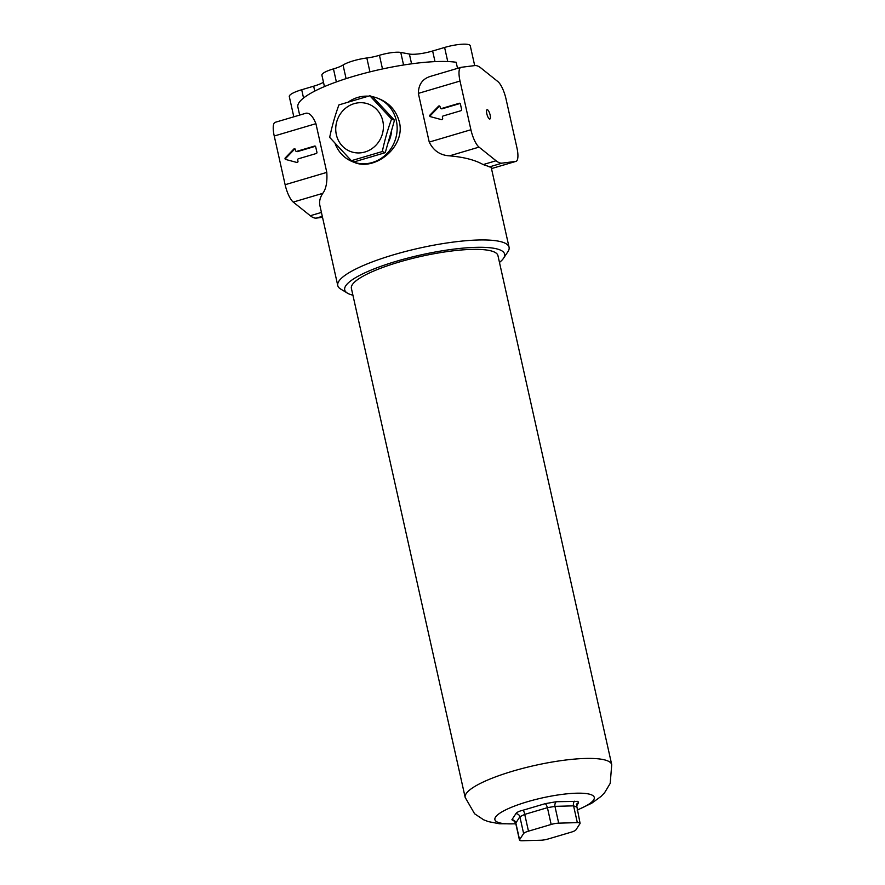 <?xml version="1.0" encoding="UTF-8"?>
<svg xmlns="http://www.w3.org/2000/svg" width="885" height="885" viewBox="0 0 885 885"><rect width="100%" height="100%" fill="white"/><g stroke="black" fill="none" stroke-linecap="round" stroke-linejoin="round"><path stroke-width="1.33" d="M576.323 806.512L578.513 802.728L577.949 801.367L556.333 801.71L545.271 803.646L523.024 810.229C519.03 811.18 516.652 812.33 515.866 813.691L511.895 819.764L514.351 821.169M514.926 821.147L513.986 820.981L515.701 823.205L519.871 816.744A3.905 3.662 26 0 0 515.866 813.691M511.895 819.764A3.905 3.761 -137.3 0 1 515.822 822.939L519.572 839.721L523.621 833.515A7.799 1.67 -12.6 0 1 528.478 831.17L551.167 824.455A7.799 1.67 -12.6 0 1 558.689 823.15L577.33 822.63A7.799 1.67 -12.6 0 1 580.073 823.271A7.799 1.67 -12.6 0 1 579.974 823.658L575.925 829.864A7.799 1.67 -12.6 0 1 571.068 832.21L548.379 838.925A7.799 1.67 -12.6 0 1 540.857 840.23L522.216 840.75A7.799 1.67 -12.6 0 1 519.473 840.108A7.799 1.67 -12.6 0 1 519.572 839.721M523.621 833.515L519.871 816.744L524.728 814.388L547.417 807.684A3.905 1.106 69.9 0 0 545.271 803.646M523.024 810.229A3.905 1.206 -102.9 0 1 524.728 814.388L528.478 831.17M551.167 824.455L547.417 807.684L554.939 806.368L573.58 805.848L576.223 806.888M556.333 801.71A3.905 2.511 -87.2 0 0 554.939 806.368L558.689 823.15M578.513 802.728A3.905 3.662 26 0 0 576.467 804.531L580.073 823.271M577.33 822.63L573.58 805.848A3.905 2.611 83.9 0 1 574.608 801.213M465.178 797.44L351.389 288.377A75.081 16.03 -12.6 0 1 409.987 259.051A75.081 16.03 -12.6 0 1 493.443 251.65A75.081 16.03 -12.6 0 1 497.945 255.621L611.734 764.673A75.081 16.03 167.4 0 0 607.232 760.713A75.081 16.03 167.4 0 0 523.765 768.114A75.081 16.03 167.4 0 0 465.178 797.44L474.592 813.769L483.597 819.775L488.31 821.601L499.417 823.769L515.833 823.846M338.911 104.906L369.841 95.757L391.557 119.066C387.719 129.597 384.643 140.416 382.32 151.534L351.378 160.694L329.674 137.374C331.997 126.256 335.072 115.437 338.911 104.906M382.796 120.946A25.355 23.607 -68.7 0 0 343.28 110.315A25.355 23.607 -68.7 0 0 352.639 152.187A25.355 23.607 -68.7 0 0 382.796 120.946M369.841 95.757L372.784 96.896L394.489 120.205L385.252 152.674L382.32 151.534M394.489 120.205L391.557 119.066M385.252 152.674L354.31 161.833L351.378 160.694M286.01 159.543A0.973 0.907 -68.7 0 1 285.977 158.094L285.313 157.84A0.973 0.907 -68.7 0 0 285.667 159.455L296.818 162.453A0.973 0.907 -68.7 0 0 297.968 161.247L297.692 159.986A0.973 0.907 111.3 0 1 298.378 158.802L316.244 153.514A0.973 0.907 -68.7 0 0 316.93 152.32L315.68 146.744A0.973 0.907 -68.7 0 0 314.584 146.069L315.248 146.335A0.973 0.907 -68.7 0 1 315.447 146.302M285.977 158.094L294.473 149.288A0.973 0.907 -68.7 0 1 295.103 148.99M285.313 157.84L293.82 149.034L294.473 149.288M297.382 151.623L296.718 151.357A0.973 0.907 111.3 0 1 296.154 151.335L296.818 151.6A0.973 0.907 111.3 0 0 297.382 151.623L315.248 146.335M296.154 151.335A0.973 0.907 111.3 0 1 295.612 150.693L295.336 149.443A0.973 0.907 -68.7 0 0 293.82 149.034M275.412 122.263A16.583 4.901 73.5 0 0 275.18 122.318L304.916 113.534C308.832 111.997 312.493 115.382 315.923 123.679L326.797 172.387C327.406 182.067 326.056 189.058 322.76 193.35C320.005 197.598 319.042 201.669 319.894 205.563L337.771 285.567A87.759 18.729 167.4 0 0 340.736 289.096L347.495 293.167A81.907 17.479 -12.6 0 1 420.851 254.935A81.907 17.479 -12.6 0 1 503.51 258.287A81.907 17.479 -12.6 0 1 499.472 262.436M275.18 122.318A16.583 4.901 73.5 0 0 274.239 136.013L285.125 184.711A16.583 4.901 73.5 0 0 293.245 202.079L310.281 215.73A50.711 15.001 73.5 0 0 316.354 218.097L322.516 217.312M296.718 151.357L314.584 146.069M430.707 116.731A0.973 0.907 -68.7 0 1 430.663 115.293L429.999 115.028A0.973 0.907 -68.7 0 0 430.364 116.643L441.504 119.641A0.973 0.907 -68.7 0 0 442.666 118.435L442.389 117.185A0.973 0.907 111.3 0 1 443.075 115.99L460.941 110.702A0.973 0.907 -68.7 0 0 461.627 109.508L460.377 103.932A0.973 0.907 -68.7 0 0 459.271 103.268L459.934 103.523A0.973 0.907 -68.7 0 1 460.145 103.49M430.663 115.293L439.17 106.477A0.973 0.907 -68.7 0 1 439.79 106.189M429.999 115.028L438.506 106.222L439.17 106.477M442.08 108.811L441.416 108.545A0.973 0.907 111.3 0 1 440.852 108.534L441.515 108.789A0.973 0.907 111.3 0 0 442.08 108.811L459.934 103.523M440.852 108.534A0.973 0.907 111.3 0 1 440.31 107.881L440.033 106.631A0.973 0.907 -68.7 0 0 438.506 106.222M441.416 108.545L459.271 103.268M506.021 98.965L516.906 147.662A16.583 4.901 -106.5 0 1 515.977 161.369A16.583 4.901 -106.5 0 1 515.745 161.413L502.138 163.128A50.711 15.001 -106.5 0 1 496.065 160.76L479.028 147.12A16.583 4.901 -106.5 0 1 470.909 129.752L460.023 81.055A16.583 4.901 -106.5 0 1 460.952 67.349A16.583 4.901 -106.5 0 1 461.185 67.304L474.791 65.59A50.711 15.001 -106.5 0 1 480.865 67.946L497.901 81.597A16.583 4.901 -106.5 0 1 506.021 98.965M503.51 258.287L507.89 251.738A87.759 18.729 167.4 0 0 509.074 247.28A87.759 18.729 167.4 0 0 506.43 243.939A87.759 18.729 167.4 0 0 410.551 250.201A87.759 18.729 167.4 0 0 337.771 285.567M352.916 295.203A81.907 17.479 -12.6 0 1 349.641 294.196A81.907 17.479 -12.6 0 1 347.495 293.167M509.074 247.28L491.186 167.276L483.144 164.588C475.156 160.019 463.95 157.11 449.514 155.849C440.21 155.284 433.451 150.693 429.236 142.076L418.351 93.379C418.539 84.009 422.986 78.223 431.681 76.033M457.534 68.366L456.173 62.271A87.759 18.729 167.4 0 0 357.872 75.081A87.759 18.729 167.4 0 0 297.869 107.063L299.661 115.072M372.109 96.631A34.128 31.771 111.3 0 1 377.464 98.158L378.902 98.722C389.522 103.08 396.336 110.802 399.345 121.887C405.872 146.866 374.764 171.557 354.133 162.32L352.684 161.756A34.128 31.771 111.3 0 1 335.061 143.459M391.613 130.305A28.276 26.329 111.3 0 1 388.028 142.927M372.673 156.402A28.276 26.329 111.3 0 1 369.499 157.342M490.124 115.006A4.879 1.438 -106.5 0 1 489.847 119.032A4.879 1.438 -106.5 0 1 487.082 114.762A4.879 1.438 -106.5 0 1 487.082 109.685A4.879 1.438 -106.5 0 1 490.124 115.006M474.692 65.601L470.267 45.788A19.503 4.159 167.4 0 0 444.602 47.458L432.632 50.998A19.503 4.159 -12.6 0 1 409.39 54.04L400.761 52.436A17.556 3.75 167.4 0 0 379.444 55.29A17.556 3.75 -12.6 0 1 366.833 57.99A19.503 4.159 167.4 0 0 343.048 65.025A17.556 3.75 -12.6 0 1 333.457 68.897A17.556 3.75 167.4 0 0 321.897 75.17L324.452 86.597M323.479 82.261A19.503 4.159 -12.6 0 1 313.666 86.199L301.697 89.739A19.503 4.159 167.4 0 0 289.295 96.576L293.809 116.798M377.464 98.158A34.128 31.771 111.3 0 1 396.336 120.714A34.128 31.771 111.3 0 1 385.783 154.709A34.128 31.771 111.3 0 1 352.684 161.756M348.867 101.62A34.128 31.771 111.3 0 1 368.204 96.166M515.811 823.725A50.91 10.863 -12.6 0 1 514.318 806.146A50.91 10.863 -12.6 0 1 591.224 794.73A50.91 10.863 -12.6 0 1 577.108 810.018M315.923 123.679L274.239 136.013M326.797 172.387L285.125 184.711M444.602 47.458L447.755 61.541M432.632 50.998L435.011 61.629M409.39 54.04L411.569 63.831M400.761 52.436L403.571 65.003M379.444 55.29L382.497 68.964M366.833 57.99L369.93 71.873M343.048 65.025L346.09 78.632M333.457 68.897L336.377 81.94M313.666 86.199L314.761 91.1M301.697 89.739L303.544 98.025M496.065 160.76L483.144 164.588M479.028 147.12L449.514 155.849M502.138 163.128L489.217 166.955M515.745 161.413L491.485 168.593L515.977 161.369M321.421 212.433L310.281 215.73M322.76 193.35L293.245 202.079M322.295 216.338L316.354 218.097M460.023 81.055L418.351 93.379M470.909 129.752L429.236 142.076M519.473 840.108L515.689 823.205M577.142 810.14L591.755 803.204L601.114 796.367L604.621 792.683L610.196 783.391L611.734 764.673M460.952 67.349L430.873 76.254"/></g></svg>
